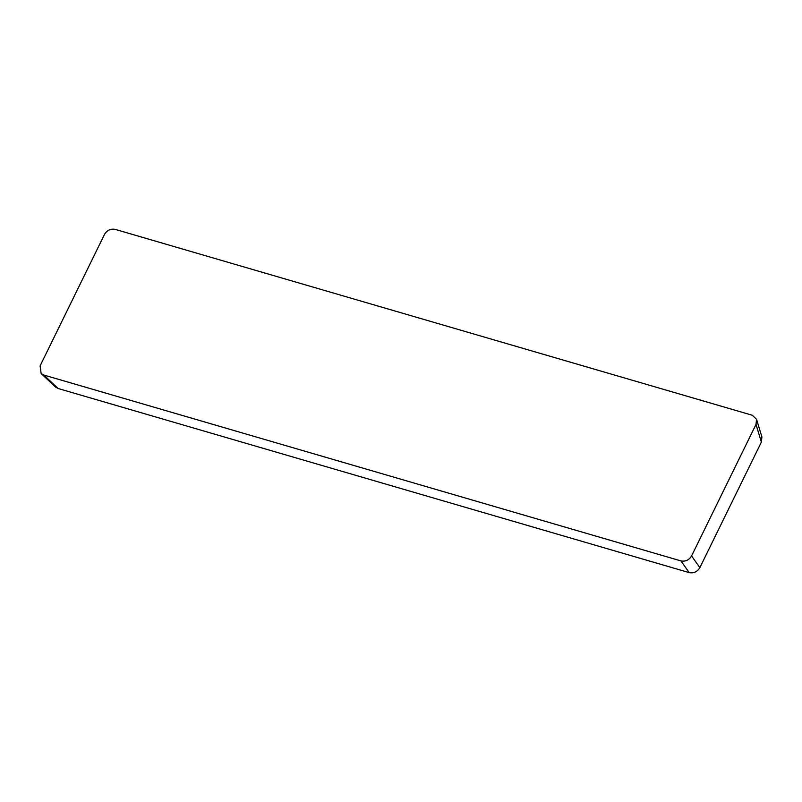 <?xml version="1.0" encoding="UTF-8"?>
<svg xmlns="http://www.w3.org/2000/svg" width="802" height="802" viewBox="0 0 802 802"><rect width="100%" height="100%" fill="white"/><g stroke="black" fill="none" stroke-linecap="round" stroke-linejoin="round"><path stroke-width="1.2" d="M41.153 373.552L40.1 365.872L104.531 234.344C107.077 230.214 110.616 228.55 115.167 229.372L752.306 415.256L756.547 419.306L756.015 424.408L691.575 555.936L699.855 567.656C697.319 571.786 693.78 573.45 689.229 572.628L58.145 388.509L55.498 387.025L41.153 373.552L43.799 375.035L58.145 388.509M756.547 419.306L761.9 436.99L761.369 442.102L699.855 567.656M689.229 572.628L680.948 560.919L43.799 375.035M680.948 560.919C685.499 561.741 689.038 560.077 691.575 555.936M761.369 442.102L756.015 424.408"/></g></svg>
